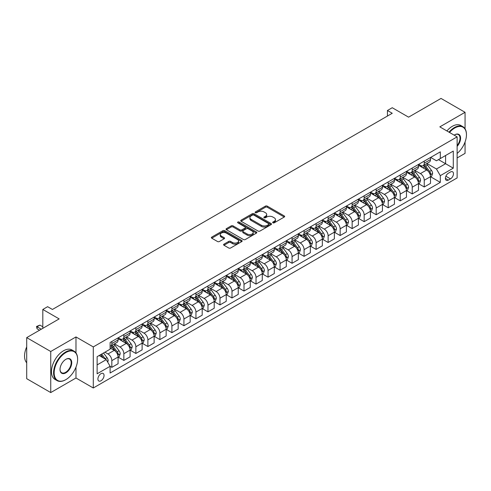 <?xml version="1.0" encoding="UTF-8"?>
<svg xmlns="http://www.w3.org/2000/svg" width="491" height="491" viewBox="0 0 491 491"><rect width="100%" height="100%" fill="white"/><g stroke="black" fill="none" stroke-linecap="round" stroke-linejoin="round"><path stroke-width="0.74" d="M272.922 222.816A0.933 0.54 0 0 0 274.242 222.816L284.271 217.028A1.332 0.773 0 0 0 284.663 216.482A1.332 0.773 0 0 0 284.271 215.942L267.288 206.134A1.332 0.773 0 0 0 265.398 206.134L255.375 211.922A0.933 0.54 0 0 0 255.099 212.302A0.933 0.54 0 0 0 255.375 212.683A0.933 0.54 0 0 0 256.695 212.683L257.99 211.934A4.272 2.467 0 0 1 264.029 211.934L265.447 212.75A4.272 2.467 0 0 1 266.699 214.493A4.272 2.467 0 0 1 265.447 216.236L264.146 216.985A0.933 0.54 0 0 0 263.876 217.372A0.933 0.54 0 0 0 264.146 217.752A0.933 0.54 0 0 0 265.471 217.752L266.766 217.004A4.272 2.467 0 0 1 272.806 217.004L274.224 217.82A4.272 2.467 0 0 1 275.469 219.563A4.272 2.467 0 0 1 274.224 221.306L272.922 222.055A0.933 0.54 0 0 0 272.652 222.435A0.933 0.54 0 0 0 272.922 222.816L272.922 222.055M100.974 380.777A4.351 2.51 120 0 0 103.816 376.947A4.351 2.51 120 0 0 103.147 373.461A4.351 2.51 120 0 0 100.974 373.676A4.351 2.51 120 0 0 98.132 377.511A4.351 2.51 120 0 0 98.795 380.991A4.351 2.51 120 0 0 100.974 380.777M223.976 244.156A1.332 0.773 0 0 0 223.583 244.702A1.332 0.773 0 0 0 223.976 245.248L228.738 247.998A1.332 0.773 0 0 0 230.629 247.998L241.762 241.572A1.332 0.773 0 0 0 242.155 241.026A1.332 0.773 0 0 0 241.762 240.48L224.78 230.678A1.332 0.773 0 0 0 222.889 230.678L211.756 237.104A1.332 0.773 0 0 0 211.369 237.65A1.332 0.773 0 0 0 211.756 238.19L217.513 241.517A1.332 0.773 0 0 0 219.397 241.517L224.166 238.767A1.332 0.773 0 0 0 224.559 238.221A1.332 0.773 0 0 0 224.166 237.675L221.312 236.03A3.572 2.062 0 0 1 220.263 234.569A3.572 2.062 0 0 1 222.466 232.666A3.572 2.062 0 0 1 226.357 233.115L237.54 239.565A3.572 2.062 0 0 1 238.583 241.026A3.572 2.062 0 0 1 236.38 242.928A3.572 2.062 0 0 1 232.495 242.48L230.629 241.406A1.332 0.773 0 0 0 228.738 241.406L223.976 244.156L223.976 245.248L228.738 242.517L228.738 241.406M465.057 128.795L465.057 112.304L441.022 98.427L408.58 117.159L392.241 107.725L387.436 110.5L392.241 113.274L52.427 309.465L47.621 306.685L42.815 309.465L42.815 328.332M75.976 352.925L75.976 336.936L50.745 351.501L26.71 337.63L59.153 318.898L42.815 309.465M75.976 336.936L93.284 346.922L457.127 136.86L457.127 177.932L93.284 387.994L93.284 346.922M465.057 112.304L439.826 126.868L457.127 136.86M258.088 231.058A1.332 0.773 0 0 0 259.972 231.058L271.106 224.626A1.332 0.773 0 0 0 271.498 224.086A1.332 0.773 0 0 0 271.106 223.54L254.123 213.732A1.332 0.773 0 0 0 252.239 213.732L241.099 220.158A1.332 0.773 0 0 0 240.713 220.705A1.332 0.773 0 0 0 241.099 221.251L258.088 231.058M238.221 223.018A0.933 0.54 0 0 1 239.166 223.153L256.419 233.108L245.304 239.528A1.332 0.773 0 0 1 243.413 239.528L226.431 229.72L231.193 226.989L231.193 225.878L226.431 228.634A1.332 0.773 0 0 0 226.038 229.174A1.332 0.773 0 0 0 226.431 229.72L226.431 228.634M231.193 226.989A1.332 0.773 0 0 1 233.084 226.989L233.084 225.878A1.332 0.773 0 0 0 231.193 225.878M233.084 225.878L239.97 229.856A1.332 0.773 0 0 0 241.854 229.856L245.015 228.033A1.332 0.773 0 0 0 245.408 227.486A1.332 0.773 0 0 0 245.015 226.946L237.847 222.804A0.933 0.54 0 0 1 237.57 222.423A0.933 0.54 0 0 1 238.147 221.926A0.933 0.54 0 0 1 239.166 222.042L256.437 232.01A1.332 0.773 0 0 1 256.824 232.556A1.332 0.773 0 0 1 256.437 233.096L256.437 232.01M50.745 351.501L50.745 392.573L26.71 378.696L26.71 337.63M457.127 157.949L465.057 153.37L465.057 142.016M450.493 171.991L448.375 173.213A4.216 2.43 120 0 0 445.625 176.926A4.216 2.43 120 0 0 446.27 180.301A4.216 2.43 120 0 0 448.375 180.093L450.493 178.871A4.216 2.43 120 0 0 453.248 175.158A4.216 2.43 120 0 0 452.598 171.782A4.216 2.43 120 0 0 450.493 171.991M430.644 157.421L436.456 160.778L440.304 158.562L440.304 151.848L110.107 342.485L110.107 349.199L97.126 356.693L97.126 373.786L110.107 366.292L110.107 373.007L440.304 182.37L440.304 175.655L436.456 168.996L426.9 163.478M440.304 158.562L453.279 151.068L453.279 168.161L440.304 175.655M50.745 392.573L75.976 378.002L93.284 387.994M387.436 110.5L387.436 116.048M438.475 159.618L445.589 163.724L445.589 155.506L453.279 151.068M436.456 168.996L445.589 163.724L453.279 168.161M97.126 364.905L106.259 359.633L99.145 355.527M110.107 366.347L111.831 367.348L111.831 360.633A5.438 3.142 -120 0 0 107.989 353.974L104.914 352.194M111.831 367.348L118.086 363.739L118.086 357.025A5.438 3.142 -120 0 0 114.237 350.365L110.107 347.978M118.227 357.166L123.849 360.412L123.849 353.698A5.438 3.142 -120 0 0 120.007 347.033L114.483 343.847M123.849 360.412L130.097 356.804L130.097 350.089A5.438 3.142 -120 0 0 126.255 343.43L118.086 338.71M130.244 350.224L135.866 353.471L135.866 346.756A5.438 3.142 -120 0 0 132.024 340.097L126.5 336.912M135.866 353.471L142.114 349.868L142.114 343.148A5.438 3.142 -120 0 0 138.272 336.488L130.097 331.775M142.261 343.289L147.883 346.536L147.883 339.821A5.438 3.142 -120 0 0 144.035 333.162L138.517 329.97M147.883 346.536L154.131 342.927L154.131 336.212A5.438 3.142 -120 0 0 150.283 329.553L142.114 324.833M154.272 336.353L159.9 339.6L159.9 332.886A5.438 3.142 -120 0 0 156.052 326.22L150.534 323.035M159.9 339.6L166.148 335.991L166.148 329.277A5.438 3.142 -120 0 0 162.3 322.618L154.131 317.898M166.289 329.412L171.911 332.659L171.911 325.944A5.438 3.142 -120 0 0 168.069 319.285L162.546 316.1M171.911 332.659L178.159 329.056L178.159 322.335A5.438 3.142 -120 0 0 174.317 315.676L166.148 310.963M178.307 322.477L183.929 325.723L183.929 319.009A5.438 3.142 -120 0 0 180.087 312.35L174.563 309.158M183.929 325.723L190.177 322.114L190.177 315.4A5.438 3.142 -120 0 0 186.335 308.741L178.159 304.021M190.324 315.541L195.946 318.788L195.946 312.073A5.438 3.142 -120 0 0 192.104 305.408L186.58 302.223M195.946 318.788L202.194 315.179L202.194 308.465A5.438 3.142 -120 0 0 198.352 301.805L190.177 297.086M202.341 308.6L207.963 311.846L207.963 305.132A5.438 3.142 -120 0 0 204.115 298.473L198.597 295.287M207.963 311.846L214.211 308.244L214.211 301.529A5.438 3.142 -120 0 0 210.363 294.864L202.194 290.15M214.352 301.664L219.98 304.911L219.98 298.197A5.438 3.142 -120 0 0 216.132 291.537L210.614 288.352M219.98 304.911L226.228 301.302L226.228 294.588A5.438 3.142 -120 0 0 222.38 287.929L214.211 283.209M226.369 294.729L231.991 297.976L231.991 291.261A5.438 3.142 -120 0 0 228.149 284.602L222.626 281.411M231.991 297.976L238.239 294.367L238.239 287.652A5.438 3.142 -120 0 0 234.397 280.993L226.228 276.273M238.387 287.787L244.009 291.034L244.009 284.32A5.438 3.142 -120 0 0 240.167 277.661L234.643 274.475M244.009 291.034L250.257 287.431L250.257 280.717A5.438 3.142 -120 0 0 246.414 274.052L238.239 269.338M250.404 280.852L256.026 284.099L256.026 277.384A5.438 3.142 -120 0 0 252.184 270.725L246.66 267.54M256.026 284.099L262.274 280.49L262.274 273.775A5.438 3.142 -120 0 0 258.432 267.116L250.257 262.397M262.421 273.917L268.043 277.163L268.043 270.449A5.438 3.142 -120 0 0 264.195 263.79L258.677 260.598M268.043 277.163L274.291 273.555L274.291 266.84A5.438 3.142 -120 0 0 270.443 260.181L262.274 255.461M274.432 266.981L280.06 270.228L280.06 263.507A5.438 3.142 -120 0 0 276.212 256.848L270.694 253.663M280.06 270.228L286.308 266.619L286.308 259.905A5.438 3.142 -120 0 0 282.46 253.239L274.291 248.526M286.449 260.04L292.071 263.286L292.071 256.572A5.438 3.142 -120 0 0 288.229 249.913L282.706 246.728M292.071 263.286L298.319 259.678L298.319 252.963A5.438 3.142 -120 0 0 294.477 246.304L286.308 241.59M298.467 253.104L304.089 256.351L304.089 249.637A5.438 3.142 -120 0 0 300.247 242.977L294.723 239.786M304.089 256.351L310.337 252.742L310.337 246.028A5.438 3.142 -120 0 0 306.494 239.369L298.319 234.649M310.484 246.169L316.106 249.416L316.106 242.695A5.438 3.142 -120 0 0 312.264 236.036L306.74 232.851M316.106 249.416L322.354 245.807L322.354 239.092A5.438 3.142 -120 0 0 318.512 232.427L310.337 227.714M322.501 239.227L328.123 242.474L328.123 235.76A5.438 3.142 -120 0 0 324.275 229.101L318.757 225.915M328.123 242.474L334.371 238.865L334.371 232.151A5.438 3.142 -120 0 0 330.523 225.492L322.354 220.778M334.512 232.292L340.14 235.539L340.14 228.824A5.438 3.142 -120 0 0 336.292 222.165L330.774 218.974M340.14 235.539L346.388 231.93L346.388 225.216A5.438 3.142 -120 0 0 342.54 218.556L334.371 213.837M346.529 225.357L352.151 228.603L352.151 221.883A5.438 3.142 -120 0 0 348.309 215.224L342.786 212.038M352.151 228.603L358.399 224.995L358.399 218.28A5.438 3.142 -120 0 0 354.557 211.621L346.388 206.901M358.547 218.415L364.169 221.662L364.169 214.948A5.438 3.142 -120 0 0 360.326 208.288L354.803 205.103M364.169 221.662L370.417 218.053L370.417 211.339A5.438 3.142 -120 0 0 366.574 204.679L358.399 199.966M370.564 211.48L376.186 214.727L376.186 208.012A5.438 3.142 -120 0 0 372.344 201.353L366.82 198.161M376.186 214.727L382.434 211.118L382.434 204.403A5.438 3.142 -120 0 0 378.592 197.744L370.417 193.024M382.581 204.544L388.203 207.791L388.203 201.071A5.438 3.142 -120 0 0 384.355 194.411L378.837 191.226M388.203 207.791L394.451 204.182L394.451 197.468A5.438 3.142 -120 0 0 390.603 190.809L382.434 186.089M394.592 197.603L400.22 200.85L400.22 194.135A5.438 3.142 -120 0 0 396.372 187.476L390.854 184.291M400.22 200.85L406.468 197.241L406.468 190.526A5.438 3.142 -120 0 0 402.62 183.867L394.451 179.154M406.609 190.668L412.231 193.914L412.231 187.2A5.438 3.142 -120 0 0 408.389 180.541L402.865 177.349M412.231 193.914L418.479 190.305L418.479 183.591A5.438 3.142 -120 0 0 414.637 176.932L406.468 172.212M418.627 183.732L424.249 186.979L424.249 180.258A5.438 3.142 -120 0 0 420.406 173.599L414.883 170.414M424.249 186.979L430.497 183.37L430.497 176.656A5.438 3.142 -120 0 0 426.654 169.996L418.479 165.277M418.627 164.362L420.406 165.387A5.438 3.142 -120 0 0 423.125 165.657A5.438 3.142 -120 0 0 424.249 163.165L424.249 161.116M406.609 171.298L408.389 172.323A5.438 3.142 -120 0 0 411.108 172.593A5.438 3.142 -120 0 0 412.231 170.107L412.231 168.051M394.592 178.233L396.372 179.264A5.438 3.142 -120 0 0 399.091 179.534A5.438 3.142 -120 0 0 400.22 177.042L400.22 174.986M382.581 185.175L384.355 186.199A5.438 3.142 -120 0 0 387.074 186.47A5.438 3.142 -120 0 0 388.203 183.978L388.203 181.928M370.564 192.11L372.344 193.135A5.438 3.142 -120 0 0 375.063 193.405A5.438 3.142 -120 0 0 376.186 190.919L376.186 188.863M358.547 199.045L360.326 200.076A5.438 3.142 -120 0 0 363.045 200.346A5.438 3.142 -120 0 0 364.169 197.855L364.169 195.799M346.529 205.987L348.309 207.012A5.438 3.142 -120 0 0 351.028 207.282A5.438 3.142 -120 0 0 352.151 204.79L352.151 202.74M334.512 212.922L336.292 213.947A5.438 3.142 -120 0 0 339.011 214.217A5.438 3.142 -120 0 0 340.14 211.731L340.14 209.675M322.501 219.858L324.275 220.889A5.438 3.142 -120 0 0 326.994 221.153A5.438 3.142 -120 0 0 328.123 218.667L328.123 216.611M310.484 226.799L312.264 227.824A5.438 3.142 -120 0 0 314.983 228.094A5.438 3.142 -120 0 0 316.106 225.602L316.106 223.552M298.467 233.734L300.247 234.759A5.438 3.142 -120 0 0 302.965 235.029A5.438 3.142 -120 0 0 304.089 232.544L304.089 230.488M286.449 240.67L288.229 241.701A5.438 3.142 -120 0 0 290.948 241.965A5.438 3.142 -120 0 0 292.071 239.479L292.071 237.423M274.432 247.611L276.212 248.636A5.438 3.142 -120 0 0 278.931 248.906A5.438 3.142 -120 0 0 280.06 246.414L280.06 244.365M262.421 254.547L264.195 255.572A5.438 3.142 -120 0 0 266.914 255.842A5.438 3.142 -120 0 0 268.043 253.356L268.043 251.3M250.404 261.482L252.184 262.513A5.438 3.142 -120 0 0 254.903 262.777A5.438 3.142 -120 0 0 256.026 260.291L256.026 258.235M238.387 268.424L240.167 269.449A5.438 3.142 -120 0 0 242.885 269.719A5.438 3.142 -120 0 0 244.009 267.227L244.009 265.177M226.369 275.359L228.149 276.384A5.438 3.142 -120 0 0 230.868 276.654A5.438 3.142 -120 0 0 231.991 274.162L231.991 272.112M214.352 282.294L216.132 283.325A5.438 3.142 -120 0 0 218.851 283.589A5.438 3.142 -120 0 0 219.98 281.104L219.98 279.048M202.341 289.236L204.115 290.261A5.438 3.142 -120 0 0 206.834 290.531A5.438 3.142 -120 0 0 207.963 288.039L207.963 285.989M190.324 296.171L192.104 297.196A5.438 3.142 -120 0 0 194.823 297.466A5.438 3.142 -120 0 0 195.946 294.974L195.946 292.924M178.307 303.107L180.087 304.132A5.438 3.142 -120 0 0 182.805 304.402A5.438 3.142 -120 0 0 183.929 301.916L183.929 299.86M166.289 310.048L168.069 311.073A5.438 3.142 -120 0 0 170.788 311.343A5.438 3.142 -120 0 0 171.911 308.851L171.911 306.801M154.272 316.983L156.052 318.008A5.438 3.142 -120 0 0 158.771 318.278A5.438 3.142 -120 0 0 159.9 315.787L159.9 313.737M142.261 323.919L144.035 324.944A5.438 3.142 -120 0 0 146.754 325.214A5.438 3.142 -120 0 0 147.883 322.728L147.883 320.672M130.244 330.854L132.024 331.885A5.438 3.142 -120 0 0 134.743 332.155A5.438 3.142 -120 0 0 135.866 329.664L135.866 327.607M118.227 337.796L120.007 338.821A5.438 3.142 -120 0 0 122.725 339.091A5.438 3.142 -120 0 0 123.849 336.599L123.849 334.549M430.644 176.791L440.304 182.37M423.125 165.657L429.373 162.048A5.438 3.142 -120 0 0 430.497 159.563L430.497 157.507M411.108 172.593L417.356 168.984A5.438 3.142 -120 0 0 418.479 166.498L418.479 164.442M399.091 179.534L405.339 175.925A5.438 3.142 -120 0 0 406.468 173.433L406.468 171.384M387.074 186.47L393.322 182.861A5.438 3.142 -120 0 0 394.451 180.369L394.451 178.319M375.063 193.405L381.311 189.796A5.438 3.142 -120 0 0 382.434 187.31L382.434 185.254M363.045 200.346L369.293 196.738A5.438 3.142 -120 0 0 370.417 194.246L370.417 192.196M351.028 207.282L357.276 203.673A5.438 3.142 -120 0 0 358.399 201.181L358.399 199.131M339.011 214.217L345.259 210.608A5.438 3.142 -120 0 0 346.388 208.123L346.388 206.067M326.994 221.153L333.242 217.55A5.438 3.142 -120 0 0 334.371 215.058L334.371 213.008M314.983 228.094L321.231 224.485A5.438 3.142 -120 0 0 322.354 221.993L322.354 219.943M302.965 235.029L309.213 231.421A5.438 3.142 -120 0 0 310.337 228.935L310.337 226.879M290.948 241.965L297.196 238.362A5.438 3.142 -120 0 0 298.319 235.87L298.319 233.814M278.931 248.906L285.179 245.297A5.438 3.142 -120 0 0 286.308 242.806L286.308 240.756M266.914 255.842L273.162 252.233A5.438 3.142 -120 0 0 274.291 249.747L274.291 247.691M254.903 262.777L261.151 259.174A5.438 3.142 -120 0 0 262.274 256.683L262.274 254.626M242.885 269.719L249.133 266.11A5.438 3.142 -120 0 0 250.257 263.618L250.257 261.568M230.868 276.654L237.116 273.045A5.438 3.142 -120 0 0 238.239 270.559L238.239 268.503M218.851 283.589L225.099 279.987A5.438 3.142 -120 0 0 226.228 277.495L226.228 275.439M206.834 290.531L213.082 286.922A5.438 3.142 -120 0 0 214.211 284.43L214.211 282.38M194.823 297.466L201.071 293.857A5.438 3.142 -120 0 0 202.194 291.372L202.194 289.316M182.805 304.402L189.053 300.799A5.438 3.142 -120 0 0 190.177 298.307L190.177 296.251M170.788 311.343L177.036 307.734A5.438 3.142 -120 0 0 178.159 305.242L178.159 303.192M158.771 318.278L165.019 314.67A5.438 3.142 -120 0 0 166.148 312.184L166.148 310.128M146.754 325.214L153.002 321.611A5.438 3.142 -120 0 0 154.131 319.119L154.131 317.063M134.743 332.155L140.991 328.547A5.438 3.142 -120 0 0 142.114 326.055L142.114 324.005M122.725 339.091L128.973 335.482A5.438 3.142 -120 0 0 130.097 332.996L130.097 330.94M110.107 346.247A5.438 3.142 -120 0 0 110.708 346.026L116.956 342.423A5.438 3.142 -120 0 0 118.086 339.932L118.086 337.876M110.708 346.026A5.438 3.142 -120 0 0 111.831 343.54L111.831 341.484M106.259 359.633L110.107 366.292M75.976 378.002L75.976 367.139M273.297 222.951L274.224 222.417A4.272 2.467 0 0 0 275.469 220.674L275.469 219.563M266.699 214.493L266.699 215.604A4.272 2.467 0 0 1 265.447 217.347L264.52 217.881M284.252 217.04L267.288 207.245A1.332 0.773 0 0 0 265.398 207.245L255.743 212.818M271.106 223.54L271.106 224.626L254.123 214.843A1.332 0.773 0 0 0 252.239 214.843L241.118 221.263L241.099 220.158M268.749 224.467A0.933 0.54 0 0 0 269.019 224.086A0.933 0.54 0 0 0 268.749 223.7L253.841 215.095A0.933 0.54 0 0 0 252.521 215.095L251.153 215.887A4.272 2.467 0 0 0 249.901 217.63A4.272 2.467 0 0 0 251.153 219.373L261.341 225.252A4.272 2.467 0 0 0 267.38 225.252L268.749 224.467L268.749 225.578A0.933 0.54 0 0 0 269.019 225.191L269.019 224.086M249.901 217.63L249.901 218.74A4.272 2.467 0 0 0 251.153 220.484L251.153 219.373M268.749 225.578L267.38 226.363A4.272 2.467 0 0 1 261.341 226.363L251.153 220.484M233.084 226.989L239.97 230.966A1.332 0.773 0 0 0 241.854 230.966L245.015 229.144A1.332 0.773 0 0 0 245.408 228.597L245.408 227.486M247.114 233.986A3.572 2.062 0 0 0 251.005 234.434A3.572 2.062 0 0 0 253.209 232.525A3.572 2.062 0 0 0 252.165 231.071L248.225 228.794A1.332 0.773 0 0 0 246.341 228.794L243.18 230.623A1.332 0.773 0 0 0 242.787 231.163A1.332 0.773 0 0 0 243.18 231.709L247.114 233.986L247.114 235.097A3.572 2.062 0 0 0 251.005 235.539A3.572 2.062 0 0 0 253.209 233.636L253.209 232.525M242.787 231.163L242.787 232.274A1.332 0.773 0 0 0 243.18 232.82L243.18 231.709M247.114 235.097L243.18 232.82M238.583 241.026L238.583 242.137A3.572 2.062 0 0 1 236.38 244.039A3.572 2.062 0 0 1 232.495 243.591L230.629 242.517A1.332 0.773 0 0 0 228.738 242.517M220.263 234.569L220.263 235.68A3.572 2.062 0 0 0 221.312 237.135L221.312 236.03M224.148 238.773L221.312 237.135M241.762 240.48L241.762 241.572L224.78 231.783A1.332 0.773 0 0 0 222.889 231.783L211.774 238.203M430.497 176.877L431.65 176.208L432.614 173.433A3.603 2.081 -120 0 0 431.46 170.365L427.532 165.123A10.397 6.002 -120 0 0 426.403 163.767M422.493 167.591A10.397 6.002 -120 0 0 420.364 165.363M430.171 174.667L430.668 173.587A3.603 2.081 -120 0 0 429.637 171.42L425.709 166.179A10.397 6.002 -120 0 0 424.574 164.816M423.604 165.375A8.635 4.984 60 0 1 425.022 166.989L428.348 171.427M423.42 165.485A10.397 6.002 60 0 1 424.555 166.842L427.164 170.328M418.479 183.812L419.633 183.149L420.597 180.369A3.603 2.081 -120 0 0 419.449 177.306L415.521 172.059A10.397 6.002 -120 0 0 414.386 170.702M410.476 174.532A10.397 6.002 -120 0 0 408.346 172.304M418.154 181.609L418.651 180.528A3.603 2.081 -120 0 0 417.62 178.356L413.692 173.114A10.397 6.002 -120 0 0 412.557 171.758M411.593 172.316A8.635 4.984 60 0 1 413.005 173.924L416.331 178.362M411.403 172.421A10.397 6.002 60 0 1 412.538 173.783L415.153 177.269M406.468 190.754L407.622 190.085L408.58 187.31A3.603 2.081 -120 0 0 407.432 184.242L403.504 179A10.397 6.002 -120 0 0 402.368 177.638M398.465 181.467A10.397 6.002 -120 0 0 396.335 179.24M406.137 188.544L406.634 187.464A3.603 2.081 -120 0 0 405.603 185.297L401.675 180.056A10.397 6.002 -120 0 0 400.539 178.693M399.576 179.252A8.635 4.984 60 0 1 400.994 180.866L404.314 185.303M399.386 179.362A10.397 6.002 60 0 1 400.521 180.719L403.136 184.205M394.451 197.689L395.605 197.02L396.562 194.246A3.603 2.081 -120 0 0 395.415 191.177L391.487 185.936A10.397 6.002 -120 0 0 390.351 184.579M386.448 188.403A10.397 6.002 -120 0 0 384.318 186.175M394.12 195.479L394.617 194.399A3.603 2.081 -120 0 0 393.586 192.233L389.664 186.991A10.397 6.002 -120 0 0 388.528 185.629M387.559 186.187A8.635 4.984 60 0 1 388.976 187.801L392.297 192.239M387.374 186.298A10.397 6.002 60 0 1 388.51 187.654L391.118 191.14M382.434 204.624L383.588 203.961L384.551 201.181A3.603 2.081 -120 0 0 383.397 198.119L379.469 192.871A10.397 6.002 -120 0 0 378.334 191.515M374.43 195.344A10.397 6.002 -120 0 0 372.301 193.116M382.108 202.421L382.606 201.335A3.603 2.081 -120 0 0 381.575 199.168L377.647 193.927A10.397 6.002 -120 0 0 376.511 192.57M375.541 193.129A8.635 4.984 60 0 1 376.959 194.737L380.286 199.174M375.357 193.233A10.397 6.002 60 0 1 376.493 194.596L379.101 198.082M457.127 153.444A16.584 9.575 120 0 0 466.45 134.81A16.584 9.575 120 0 0 454.721 128.034A16.584 9.575 120 0 0 449.504 132.46M449.001 132.171A16.995 9.814 -60 0 1 454.433 127.537A16.995 9.814 -60 0 1 462.933 126.696A16.995 9.814 -60 0 1 466.45 134.473A16.995 9.814 -60 0 1 466.45 134.644M454.169 135.154A8.292 4.787 -60 0 1 454.721 134.81L454.721 134.81A8.292 4.787 -60 0 1 460.454 136.848A8.292 4.787 -60 0 1 457.127 146.367M446.89 130.95A16.995 9.814 -60 0 1 452.321 126.316A16.995 9.814 -60 0 1 460.816 125.475L462.933 126.696M457.127 145.496A7.887 4.554 120 0 0 458.379 134.583A7.887 4.554 120 0 0 454.574 134.896M65.598 379.782L65.886 379.611A16.584 9.575 120 0 0 77.615 359.302A16.584 9.575 120 0 0 65.886 352.532A16.584 9.575 120 0 0 54.157 372.841A16.584 9.575 120 0 0 65.886 379.611L65.598 379.782A16.995 9.814 -60 0 1 57.097 380.623A16.995 9.814 -60 0 1 54.495 367.004A16.995 9.814 -60 0 1 65.598 352.029A16.995 9.814 -60 0 1 74.092 351.188A16.995 9.814 -60 0 1 77.615 358.97A16.995 9.814 -60 0 1 77.609 359.136M65.886 372.841A8.292 4.787 -60 0 1 60.019 369.459A8.292 4.787 -60 0 1 65.886 359.302L65.886 359.302A8.292 4.787 -60 0 1 71.747 362.683A8.292 4.787 -60 0 1 65.886 372.841M60.025 369.287A7.887 4.554 120 0 0 61.651 372.73A7.887 4.554 120 0 0 65.598 372.344A7.887 4.554 120 0 0 70.747 365.396A7.887 4.554 120 0 0 69.538 359.074A7.887 4.554 120 0 0 65.739 359.387M57.097 380.623L54.986 379.402A16.995 9.814 -60 0 1 52.377 365.783A16.995 9.814 -60 0 1 63.48 350.807A16.995 9.814 -60 0 1 71.981 349.966L74.092 351.188M26.71 362.775A16.995 9.814 -60 0 1 26.71 346.892M370.417 211.56L371.57 210.897L372.534 208.123A3.603 2.081 -120 0 0 371.38 205.054L367.458 199.812A10.397 6.002 -120 0 0 366.323 198.45M362.413 202.28A10.397 6.002 -120 0 0 360.284 200.052M370.091 209.356L370.588 208.276A3.603 2.081 -120 0 0 369.557 206.11L365.629 200.868A10.397 6.002 -120 0 0 364.494 199.506M363.524 200.064A8.635 4.984 60 0 1 364.942 201.678L368.268 206.116M363.34 200.175A10.397 6.002 60 0 1 364.475 201.531L367.084 205.017M358.399 218.501L359.553 217.832L360.517 215.058A3.603 2.081 -120 0 0 359.369 211.989L355.441 206.748A10.397 6.002 -120 0 0 354.306 205.391M350.396 209.215A10.397 6.002 -120 0 0 348.266 206.987M358.074 216.292L358.571 215.211A3.603 2.081 -120 0 0 357.54 213.045L353.612 207.803A10.397 6.002 -120 0 0 352.477 206.441M351.513 206.999A8.635 4.984 60 0 1 352.925 208.614L356.251 213.051M351.323 207.11A10.397 6.002 60 0 1 352.458 208.466L355.073 211.952M346.388 225.437L347.542 224.774L348.5 221.993A3.603 2.081 -120 0 0 347.352 218.931L343.424 213.683A10.397 6.002 -120 0 0 342.288 212.327M338.385 216.157A10.397 6.002 -120 0 0 336.255 213.929M346.057 223.233L346.554 222.147A3.603 2.081 -120 0 0 345.523 219.98L341.595 214.739A10.397 6.002 -120 0 0 340.459 213.382M339.496 213.941A8.635 4.984 60 0 1 340.914 215.549L344.234 219.986M339.306 214.045A10.397 6.002 60 0 1 340.441 215.408L343.056 218.894M334.371 232.372L335.525 231.709L336.482 228.935A3.603 2.081 -120 0 0 335.335 225.866L331.407 220.625A10.397 6.002 -120 0 0 330.271 219.262M326.368 223.092A10.397 6.002 -120 0 0 324.238 220.864M334.04 230.169L334.543 229.088A3.603 2.081 -120 0 0 333.506 226.922L329.584 221.674A10.397 6.002 -120 0 0 328.448 220.318M327.479 220.876A8.635 4.984 60 0 1 328.896 222.491L332.217 226.928M327.294 220.987A10.397 6.002 60 0 1 328.43 222.343L331.038 225.829M322.354 239.313L323.508 238.644L324.471 235.87A3.603 2.081 -120 0 0 323.317 232.802L319.389 227.56A10.397 6.002 -120 0 0 318.254 226.204M314.35 230.027A10.397 6.002 -120 0 0 312.221 227.799M322.028 237.104L322.526 236.024A3.603 2.081 -120 0 0 321.495 233.857L317.567 228.616A10.397 6.002 -120 0 0 316.431 227.253M315.461 227.812A8.635 4.984 60 0 1 316.879 229.426L320.206 233.863M315.277 227.922A10.397 6.002 60 0 1 316.413 229.279L319.021 232.765M310.337 246.249L311.49 245.586L312.454 242.806A3.603 2.081 -120 0 0 311.3 239.743L307.378 234.495A10.397 6.002 -120 0 0 306.243 233.139M302.333 236.969A10.397 6.002 -120 0 0 300.204 234.741M310.011 244.045L310.508 242.959A3.603 2.081 -120 0 0 309.477 240.793L305.549 235.551A10.397 6.002 -120 0 0 304.414 234.195M303.444 234.753A8.635 4.984 60 0 1 304.862 236.361L308.188 240.799M303.26 234.858A10.397 6.002 60 0 1 304.395 236.22L307.004 239.706M298.319 253.184L299.473 252.521L300.437 249.747A3.603 2.081 -120 0 0 299.289 246.678L295.361 241.437A10.397 6.002 -120 0 0 294.226 240.074M290.316 243.904A10.397 6.002 -120 0 0 288.186 241.676M297.994 250.981L298.491 249.901A3.603 2.081 -120 0 0 297.46 247.734L293.532 242.486A10.397 6.002 -120 0 0 292.397 241.13M291.433 241.689A8.635 4.984 60 0 1 292.845 243.303L296.171 247.734M291.243 241.799A10.397 6.002 60 0 1 292.378 243.155L294.993 246.642M286.308 260.126L287.462 259.457L288.42 256.683A3.603 2.081 -120 0 0 287.272 253.614L283.344 248.372A10.397 6.002 -120 0 0 282.208 247.016M278.305 250.84A10.397 6.002 -120 0 0 276.175 248.612M285.977 257.916L286.474 256.836A3.603 2.081 -120 0 0 285.443 254.669L281.515 249.428A10.397 6.002 -120 0 0 280.379 248.065M279.416 248.624A8.635 4.984 60 0 1 280.834 250.238L284.154 254.676M279.226 248.734A10.397 6.002 60 0 1 280.361 250.091L282.976 253.577M274.291 267.061L275.445 266.398L276.402 263.618A3.603 2.081 -120 0 0 275.255 260.555L271.327 255.308A10.397 6.002 -120 0 0 270.191 253.951M266.288 257.781A10.397 6.002 -120 0 0 264.158 255.547M273.96 264.858L274.463 263.771A3.603 2.081 -120 0 0 273.426 261.605L269.504 256.363A10.397 6.002 -120 0 0 268.368 255.007M267.399 255.565A8.635 4.984 60 0 1 268.816 257.174L272.137 261.611M267.214 255.67A10.397 6.002 60 0 1 268.35 257.032L270.958 260.518M262.274 273.996L263.428 273.334L264.391 270.559A3.603 2.081 -120 0 0 263.237 267.491L259.309 262.249A10.397 6.002 -120 0 0 258.174 260.887M254.27 264.717A10.397 6.002 -120 0 0 252.141 262.489M261.949 271.793L262.446 270.713A3.603 2.081 -120 0 0 261.415 268.546L257.487 263.299A10.397 6.002 -120 0 0 256.351 261.942M255.381 262.501A8.635 4.984 60 0 1 256.799 264.115L260.126 268.546M255.197 262.611A10.397 6.002 60 0 1 256.333 263.968L258.941 267.454M250.257 280.938L251.41 280.269L252.374 277.495A3.603 2.081 -120 0 0 251.22 274.426L247.298 269.185A10.397 6.002 -120 0 0 246.163 267.828M242.253 271.652A10.397 6.002 -120 0 0 240.124 269.424M249.931 278.728L250.428 277.648A3.603 2.081 -120 0 0 249.397 275.482L245.469 270.24A10.397 6.002 -120 0 0 244.334 268.878M243.364 269.436A8.635 4.984 60 0 1 244.782 271.05L248.108 275.488M243.18 269.547A10.397 6.002 60 0 1 244.315 270.903L246.924 274.389M238.239 287.873L239.393 287.21L240.357 284.43A3.603 2.081 -120 0 0 239.209 281.368L235.281 276.12A10.397 6.002 -120 0 0 234.146 274.764M230.236 278.593A10.397 6.002 -120 0 0 228.106 276.359M237.914 285.67L238.411 284.584A3.603 2.081 -120 0 0 237.38 282.417L233.452 277.176A10.397 6.002 -120 0 0 232.317 275.819M231.353 276.378A8.635 4.984 60 0 1 232.765 277.986L236.091 282.423M231.163 276.482A10.397 6.002 60 0 1 232.298 277.845L234.913 281.331M226.228 294.809L227.382 294.146L228.34 291.372A3.603 2.081 -120 0 0 227.192 288.303L223.264 283.062A10.397 6.002 -120 0 0 222.128 281.699M218.225 285.529A10.397 6.002 -120 0 0 216.095 283.301M225.897 292.605L226.394 291.525A3.603 2.081 -120 0 0 225.363 289.359L221.435 284.111A10.397 6.002 -120 0 0 220.299 282.755M219.336 283.313A8.635 4.984 60 0 1 220.754 284.921L224.074 289.359M219.146 283.417A10.397 6.002 60 0 1 220.281 284.78L222.896 288.266M214.211 301.75L215.365 301.081L216.322 298.307A3.603 2.081 -120 0 0 215.175 295.238L211.247 289.997A10.397 6.002 -120 0 0 210.111 288.634M206.208 292.464A10.397 6.002 -120 0 0 204.078 290.236M213.88 299.541L214.383 298.46A3.603 2.081 -120 0 0 213.352 296.294L209.424 291.053A10.397 6.002 -120 0 0 208.288 289.69M207.319 290.249A8.635 4.984 60 0 1 208.736 291.863L212.057 296.3M207.134 290.359A10.397 6.002 60 0 1 208.27 291.715L210.878 295.201M202.194 308.686L203.348 308.023L204.311 305.242A3.603 2.081 -120 0 0 203.157 302.18L199.229 296.932A10.397 6.002 -120 0 0 198.094 295.576M194.19 299.4A10.397 6.002 -120 0 0 192.061 297.172M201.869 306.482L202.366 305.396A3.603 2.081 -120 0 0 201.335 303.229L197.407 297.988A10.397 6.002 -120 0 0 196.271 296.632M195.301 297.19A8.635 4.984 60 0 1 196.719 298.798L200.046 303.235M195.117 297.294A10.397 6.002 60 0 1 196.253 298.657L198.861 302.137M190.177 315.621L191.33 314.958L192.294 312.184A3.603 2.081 -120 0 0 191.14 309.115L187.218 303.874A10.397 6.002 -120 0 0 186.083 302.511M182.173 306.341A10.397 6.002 -120 0 0 180.044 304.113M189.851 313.418L190.348 312.337A3.603 2.081 -120 0 0 189.317 310.171L185.389 304.923A10.397 6.002 -120 0 0 184.254 303.567M183.284 304.125A8.635 4.984 60 0 1 184.702 305.733L188.028 310.171M183.1 304.23A10.397 6.002 60 0 1 184.235 305.592L186.844 309.078M178.159 322.562L179.313 321.893L180.277 319.119A3.603 2.081 -120 0 0 179.129 316.051L175.201 310.809A10.397 6.002 -120 0 0 174.066 309.447M170.156 313.276A10.397 6.002 -120 0 0 168.026 311.048M177.834 320.353L178.331 319.273A3.603 2.081 -120 0 0 177.3 317.106L173.372 311.865A10.397 6.002 -120 0 0 172.237 310.502M171.273 311.061A8.635 4.984 60 0 1 172.685 312.675L176.011 317.112M171.083 311.171A10.397 6.002 60 0 1 172.218 312.528L174.833 316.014M166.148 329.498L167.302 328.829L168.26 326.055A3.603 2.081 -120 0 0 167.112 322.986L163.184 317.745A10.397 6.002 -120 0 0 162.048 316.388M158.145 320.212A10.397 6.002 -120 0 0 156.015 317.984M165.817 327.288L166.314 326.208A3.603 2.081 -120 0 0 165.283 324.042L161.355 318.8A10.397 6.002 -120 0 0 160.219 317.444M159.256 318.002A8.635 4.984 60 0 1 160.674 319.61L163.994 324.048M159.072 318.107A10.397 6.002 60 0 1 160.201 319.469L162.816 322.949M154.131 336.433L155.285 335.77L156.242 332.996A3.603 2.081 -120 0 0 155.095 329.927L151.167 324.686A10.397 6.002 -120 0 0 150.031 323.323M146.128 327.153A10.397 6.002 -120 0 0 143.998 324.925M153.8 334.23L154.303 333.15A3.603 2.081 -120 0 0 153.272 330.983L149.344 325.736A10.397 6.002 -120 0 0 148.208 324.379M147.239 324.938A8.635 4.984 60 0 1 148.656 326.546L151.977 330.983M147.054 325.042A10.397 6.002 60 0 1 148.19 326.405L150.798 329.891M142.114 343.375L143.268 342.706L144.231 339.932A3.603 2.081 -120 0 0 143.077 336.863L139.149 331.621A10.397 6.002 -120 0 0 138.014 330.259M134.111 334.089A10.397 6.002 -120 0 0 131.981 331.861M141.789 341.165L142.286 340.085A3.603 2.081 -120 0 0 141.255 337.918L137.327 332.677A10.397 6.002 -120 0 0 136.191 331.315M135.221 331.873A8.635 4.984 60 0 1 136.639 333.487L139.966 337.925M135.037 331.984A10.397 6.002 60 0 1 136.173 333.34L138.781 336.826M130.097 350.31L131.25 349.641L132.214 346.867A3.603 2.081 -120 0 0 131.06 343.798L127.138 338.557A10.397 6.002 -120 0 0 126.003 337.2M122.093 341.024A10.397 6.002 -120 0 0 119.964 338.796M129.771 348.101L130.268 347.02A3.603 2.081 -120 0 0 129.237 344.854L125.309 339.612A10.397 6.002 -120 0 0 124.174 338.256M123.204 338.815A8.635 4.984 60 0 1 124.622 340.423L127.948 344.86M123.02 338.919A10.397 6.002 60 0 1 124.155 340.281L126.764 343.761M118.086 357.245L119.233 356.583L120.197 353.808A3.603 2.081 -120 0 0 119.049 350.74L115.121 345.498A10.397 6.002 -120 0 0 113.986 344.136M117.754 355.042L118.251 353.962A3.603 2.081 -120 0 0 117.22 351.795L113.292 346.548A10.397 6.002 -120 0 0 112.157 345.191M111.193 345.75A8.635 4.984 60 0 1 112.605 347.358L115.931 351.795M111.003 345.854A10.397 6.002 60 0 1 112.138 347.217L114.753 350.703M107.701 362.131L108.18 360.744A3.603 2.081 -120 0 0 107.032 357.675L103.527 352.998M105.534 359.216A3.603 2.081 -120 0 0 105.203 358.731L101.698 354.054M100.796 354.576L103.319 357.933M100.545 354.717L102.68 357.571M42.815 326.779L39.931 325.116L37.046 326.779L41.275 329.222M37.046 328.774L36.518 326.472L37.046 326.779L37.046 328.774L39.544 330.222M36.518 326.472L39.931 325.116M107.989 353.974L114.237 350.365M120.007 347.033L126.255 343.43M132.024 340.097L138.272 336.488M144.035 333.162L150.283 329.553M156.052 326.22L162.3 322.618M168.069 319.285L174.317 315.676M180.087 312.35L186.335 308.741M192.104 305.408L198.352 301.805M204.115 298.473L210.363 294.864M216.132 291.537L222.38 287.929M228.149 284.602L234.397 280.993M240.167 277.661L246.414 274.052M252.184 270.725L258.432 267.116M264.195 263.79L270.443 260.181M276.212 256.848L282.46 253.239M288.229 249.913L294.477 246.304M300.247 242.977L306.494 239.369M312.264 236.036L318.512 232.427M324.275 229.101L330.523 225.492M336.292 222.165L342.54 218.556M348.309 215.224L354.557 211.621M360.326 208.288L366.574 204.679M372.344 201.353L378.592 197.744M384.355 194.411L390.603 190.809M396.372 187.476L402.62 183.867M408.389 180.541L414.637 176.932M420.406 173.599L426.654 169.996M424.249 163.165L430.497 159.563M424.249 180.258L430.497 176.656M412.231 187.2L418.479 183.591M412.231 170.107L418.479 166.498M400.22 194.135L406.468 190.526M400.22 177.042L406.468 173.433M388.203 201.071L394.451 197.468M388.203 183.978L394.451 180.369M376.186 208.012L382.434 204.403M376.186 190.919L382.434 187.31M364.169 214.948L370.417 211.339M364.169 197.855L370.417 194.246M352.151 221.883L358.399 218.28M352.151 204.79L358.399 201.181M340.14 228.824L346.388 225.216M340.14 211.731L346.388 208.123M328.123 235.76L334.371 232.151M328.123 218.667L334.371 215.058M316.106 242.695L322.354 239.092M316.106 225.602L322.354 221.993M304.089 249.637L310.337 246.028M304.089 232.544L310.337 228.935M292.071 256.572L298.319 252.963M292.071 239.479L298.319 235.87M280.06 263.507L286.308 259.905M280.06 246.414L286.308 242.806M268.043 270.449L274.291 266.84M268.043 253.356L274.291 249.747M256.026 277.384L262.274 273.775M256.026 260.291L262.274 256.683M244.009 284.32L250.257 280.717M244.009 267.227L250.257 263.618M231.991 291.261L238.239 287.652M231.991 274.162L238.239 270.559M219.98 298.197L226.228 294.588M219.98 281.104L226.228 277.495M207.963 305.132L214.211 301.529M207.963 288.039L214.211 284.43M195.946 312.073L202.194 308.465M195.946 294.974L202.194 291.372M183.929 319.009L190.177 315.4M183.929 301.916L190.177 298.307M171.911 325.944L178.159 322.335M171.911 308.851L178.159 305.242M159.9 332.886L166.148 329.277M159.9 315.787L166.148 312.184M147.883 339.821L154.131 336.212M147.883 322.728L154.131 319.119M135.866 346.756L142.114 343.148M135.866 329.664L142.114 326.055M123.849 353.698L130.097 350.089M123.849 336.599L130.097 332.996M111.831 360.633L118.086 357.025M111.831 343.54L118.086 339.932M445.883 176.214L450.493 178.871M445.398 178.374L448.375 180.093M274.224 222.417L274.224 221.306M264.146 217.752L264.146 216.985M265.447 217.347L265.447 216.236M255.375 212.683L255.375 211.922M265.398 207.245L265.398 206.134M267.288 207.245L267.288 206.134M284.271 217.028L284.271 215.942M252.239 214.843L252.239 213.732M254.123 214.843L254.123 213.732M261.341 226.363L261.341 225.252M267.38 226.363L267.38 225.252M239.97 230.966L239.97 229.856M241.854 230.966L241.854 229.856M245.015 229.144L245.015 228.033M239.166 223.153L239.166 222.042M230.629 242.517L230.629 241.406M232.495 243.591L232.495 242.48M224.166 238.767L224.166 237.675M211.756 238.19L211.756 237.104M222.889 231.783L222.889 230.678M224.78 231.783L224.78 230.678M430.226 174.87L432.589 173.507M425.709 166.179L427.532 165.123M422.874 167.812L424.555 166.842M429.637 171.42L431.46 170.365M429.349 172.826L430.668 173.587M418.215 181.805L420.572 180.442M413.692 173.114L415.521 172.059M410.863 174.753L412.538 173.783M417.62 178.356L419.449 177.306M417.338 179.767L418.651 180.528M406.198 188.74L408.555 187.378M401.675 180.056L403.504 179M398.845 181.688L400.521 180.719M405.603 185.297L407.432 184.242M405.32 186.703L406.634 187.464M394.181 195.676L396.544 194.313M389.664 186.991L391.487 185.936M386.828 188.624L388.51 187.654M393.586 192.233L395.415 191.177M393.303 193.638L394.617 194.399M382.164 202.617L384.527 201.255M377.647 193.927L379.469 192.871M374.811 195.565L376.493 194.596M381.575 199.168L383.397 198.119M381.286 200.58L382.606 201.335M370.146 209.553L372.509 208.19M365.629 200.868L367.458 199.812M362.794 202.501L364.475 201.531M369.557 206.11L371.38 205.054M369.269 207.515L370.588 208.276M358.135 216.488L360.492 215.126M353.612 207.803L355.441 206.748M350.783 209.436L352.458 208.466M357.54 213.045L359.369 211.989M357.258 214.45L358.571 215.211M346.118 223.43L348.475 222.067M341.595 214.739L343.424 213.683M338.765 216.378L340.441 215.408M345.523 219.98L347.352 218.931M345.241 221.392L346.554 222.147M334.101 230.365L336.464 229.002M329.584 221.674L331.407 220.625M326.748 223.313L328.43 222.343M333.506 226.922L335.335 225.866M333.223 228.327L334.543 229.088M322.084 237.3L324.447 235.938M317.567 228.616L319.389 227.56M314.731 230.248L316.413 229.279M321.495 233.857L323.317 232.802M321.206 235.263L322.526 236.024M310.067 244.242L312.429 242.879M305.549 235.551L307.378 234.495M302.714 237.19L304.395 236.22M309.477 240.793L311.3 239.743M309.189 242.204L310.508 242.959M298.055 251.177L300.412 249.815M293.532 242.486L295.361 241.437M290.703 244.125L292.378 243.155M297.46 247.734L299.289 246.678M297.178 249.14L298.491 249.901M286.038 258.113L288.395 256.75M281.515 249.428L283.344 248.372M278.685 251.061L280.361 250.091M285.443 254.669L287.272 253.614M285.161 256.075L286.474 256.836M274.021 265.054L276.384 263.692M269.504 256.363L271.327 255.308M266.668 258.002L268.35 257.032M273.426 261.605L275.255 260.555M273.143 263.016L274.463 263.771M262.004 271.989L264.367 270.627M257.487 263.299L259.309 262.249M254.651 264.937L256.333 263.968M261.415 268.546L263.237 267.491M261.126 269.952L262.446 270.713M249.987 278.925L252.349 277.562M245.469 270.24L247.298 269.185M242.634 271.873L244.315 270.903M249.397 275.482L251.22 274.426M249.109 276.887L250.428 277.648M237.975 285.866L240.332 284.504M233.452 277.176L235.281 276.12M230.623 278.808L232.298 277.845M237.38 282.417L239.209 281.368M237.098 283.829L238.411 284.584M225.958 292.802L228.315 291.439M221.435 284.111L223.264 283.062M218.605 285.75L220.281 284.78M225.363 289.359L227.192 288.303M225.081 290.764L226.394 291.525M213.941 299.737L216.304 298.375M209.424 291.053L211.247 289.997M206.588 292.685L208.27 291.715M213.352 296.294L215.175 295.238M213.063 297.699L214.383 298.46M201.924 306.679L204.287 305.316M197.407 297.988L199.229 296.932M194.571 299.62L196.253 298.657M201.335 303.229L203.157 302.18M201.046 304.641L202.366 305.396M189.907 313.614L192.269 312.251M185.389 304.923L187.218 303.874M182.554 306.562L184.235 305.592M189.317 310.171L191.14 309.115M189.029 311.576L190.348 312.337M177.895 320.549L180.252 319.187M173.372 311.865L175.201 310.809M170.543 313.497L172.218 312.528M177.3 317.106L179.129 316.051M177.018 318.512L178.331 319.273M165.878 327.491L168.235 326.128M161.355 318.8L163.184 317.745M158.525 320.433L160.201 319.469M165.283 324.042L167.112 322.986M165.001 325.447L166.314 326.208M153.861 334.426L156.224 333.064M149.344 325.736L151.167 324.686M146.508 327.374L148.19 326.405M153.272 330.983L155.095 329.927M152.983 332.389L154.303 333.15M141.844 341.362L144.207 339.999M137.327 332.677L139.149 331.621M134.491 334.31L136.173 333.34M141.255 337.918L143.077 336.863M140.966 339.324L142.286 340.085M129.827 348.303L132.189 346.941M125.309 339.612L127.138 338.557M122.474 341.245L124.155 340.281M129.237 344.854L131.06 343.798M128.949 346.259L130.268 347.02M117.815 355.238L120.172 353.876M113.292 346.548L115.121 345.498M110.463 348.187L112.138 347.217M117.22 351.795L119.049 350.74M116.938 353.201L118.251 353.962M107.247 361.339L108.155 360.811M105.203 358.731L107.032 357.675M466.45 134.81L466.45 134.473M77.615 359.302L77.615 358.97"/></g></svg>
